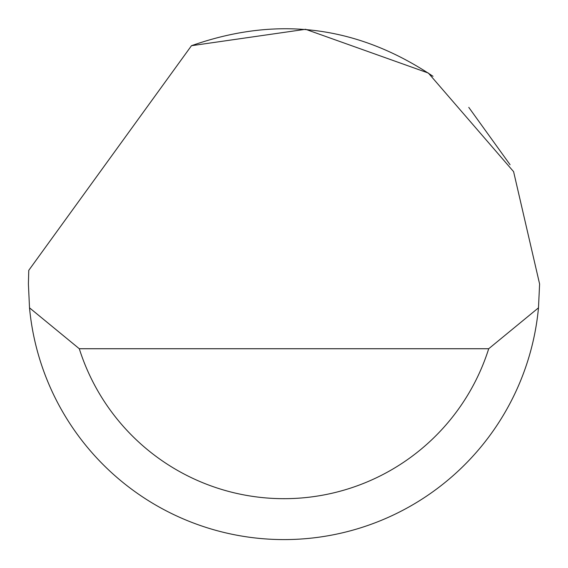 <?xml version="1.0" encoding="UTF-8"?>
<svg xmlns="http://www.w3.org/2000/svg" width="568" height="568" viewBox="0 0 568 568"><rect width="100%" height="100%" fill="white"/><g stroke="black" fill="none" stroke-linecap="round" stroke-linejoin="round"><path stroke-width="0.85" d="M191.473 45.71L305.591 29.287L428.364 73.052L513.6 171.657L539.6 283.979L538.485 307.835A255.6 255.6 0 0 1 29.515 307.835L28.4 283.979L28.762 270.347L191.473 45.71C277.113 15.471 357.627 25.666 433.015 76.311M468.777 107.373L510.064 164.699M29.515 307.835L79.293 348.731L488.707 348.731L538.485 307.835M79.293 348.731A214.704 214.704 0 0 0 488.707 348.731"/></g></svg>
